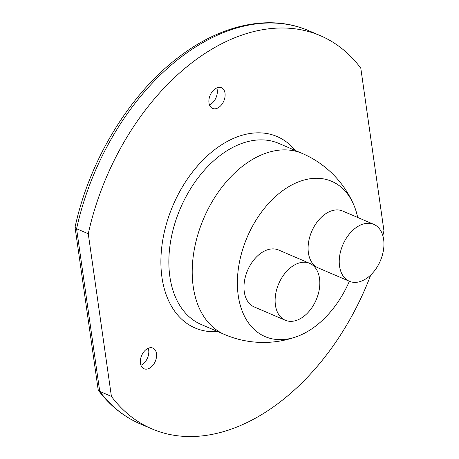 <?xml version="1.0" encoding="UTF-8"?>
<svg xmlns="http://www.w3.org/2000/svg" width="459" height="459" viewBox="0 0 459 459"><rect width="100%" height="100%" fill="white"/><g stroke="black" fill="none" stroke-linecap="round" stroke-linejoin="round"><path stroke-width="0.69" d="M209.47 104.916A11.257 7.413 113.2 0 0 217.233 89.878A11.257 7.413 113.2 0 0 216.751 87.927M140.936 365.255A11.257 7.413 113.2 0 0 148.699 350.223A11.257 7.413 113.2 0 0 148.217 348.272M208.988 102.959A11.257 7.413 113.2 0 0 212.574 108.433A11.257 7.413 113.2 0 0 221.468 104.91A11.257 7.413 113.2 0 0 225.019 93.217A11.257 7.413 113.2 0 0 221.439 87.738A11.257 7.413 113.2 0 0 212.54 91.261A11.257 7.413 113.2 0 0 208.988 102.959M370.769 274.964A213.888 140.884 -66.8 0 1 151.872 428.878A213.888 140.884 -66.8 0 1 111.411 396.421L88.266 233.757A213.888 140.884 -66.8 0 1 320.336 35.67A213.888 140.884 -66.8 0 1 360.791 68.133L383.942 230.797A213.888 140.884 -66.8 0 1 382.835 235.656M140.454 363.304A11.257 7.413 113.2 0 0 144.034 368.778A11.257 7.413 113.2 0 0 152.933 365.255A11.257 7.413 113.2 0 0 156.485 353.562A11.257 7.413 113.2 0 0 152.904 348.083A11.257 7.413 113.2 0 0 144.006 351.605A11.257 7.413 113.2 0 0 140.454 363.304M111.411 396.421L99.735 391.412L76.584 228.754A213.888 140.884 -66.8 0 1 308.655 30.667C270.317 13.919 221.605 24.195 178.987 56.939C129.828 93.825 89.557 159.887 75.069 227.096L76.584 228.754L88.266 233.757M75.058 227.377L98.134 389.507L98.553 390.529L99.735 391.412A213.888 140.884 -66.8 0 0 140.19 423.875C123.861 416.818 109.982 405.699 98.553 390.529M224.56 334.491L201.203 324.484A98.501 64.88 113.2 0 1 170.329 243.109A98.501 64.88 113.2 0 1 228.06 150.076A98.501 64.88 113.2 0 1 278.785 143.403L302.142 153.409A98.501 64.88 -66.8 0 0 251.417 160.082A98.501 64.88 113.2 0 0 193.687 253.116A98.501 64.88 113.2 0 0 224.56 334.491A98.501 98.501 0 0 0 296.921 336.556A84.479 55.642 113.2 0 1 237.532 288.43A84.479 55.642 113.2 0 1 288.149 187.037A84.479 55.642 -66.8 0 1 353.556 204.375A84.479 55.642 -66.8 0 1 357.676 217.463M349.368 281.264A84.479 55.642 -66.8 0 1 308.626 330.887A84.479 55.642 113.2 0 1 296.921 336.556M309.659 263.334L278.515 249.989A30.96 20.391 113.2 0 0 254.045 259.674A30.96 20.391 113.2 0 0 244.286 291.844A30.96 20.391 113.2 0 0 254.137 306.905L285.28 320.244A30.96 20.391 113.2 0 0 309.745 310.559A30.96 20.391 113.2 0 0 319.51 278.395A30.96 20.391 -66.8 0 0 309.659 263.334A30.96 20.391 -66.8 0 0 285.188 273.019A30.96 20.391 -66.8 0 0 275.429 305.183A30.96 20.391 113.2 0 0 285.28 320.244M373.787 224.365L342.644 211.02A30.96 20.391 113.2 0 0 318.173 220.704A30.96 20.391 113.2 0 0 308.408 252.875A30.96 20.391 113.2 0 0 318.259 267.93L349.402 281.275A30.96 20.391 -66.8 0 1 339.551 266.214A30.96 20.391 113.2 0 1 349.316 234.05A30.96 20.391 113.2 0 1 373.787 224.365A30.96 20.391 113.2 0 1 383.638 239.426A30.96 20.391 -66.8 0 1 373.873 271.59A30.96 20.391 -66.8 0 1 349.402 281.275M295.344 150.495A104.13 68.592 113.2 0 0 223.487 143.615A104.13 68.592 113.2 0 0 160.948 258.107A104.13 68.592 113.2 0 0 217.761 331.576M320.336 35.67L308.655 30.667M151.872 428.878L140.19 423.875M353.556 204.375A98.501 98.501 0 0 0 302.142 153.409"/></g></svg>
